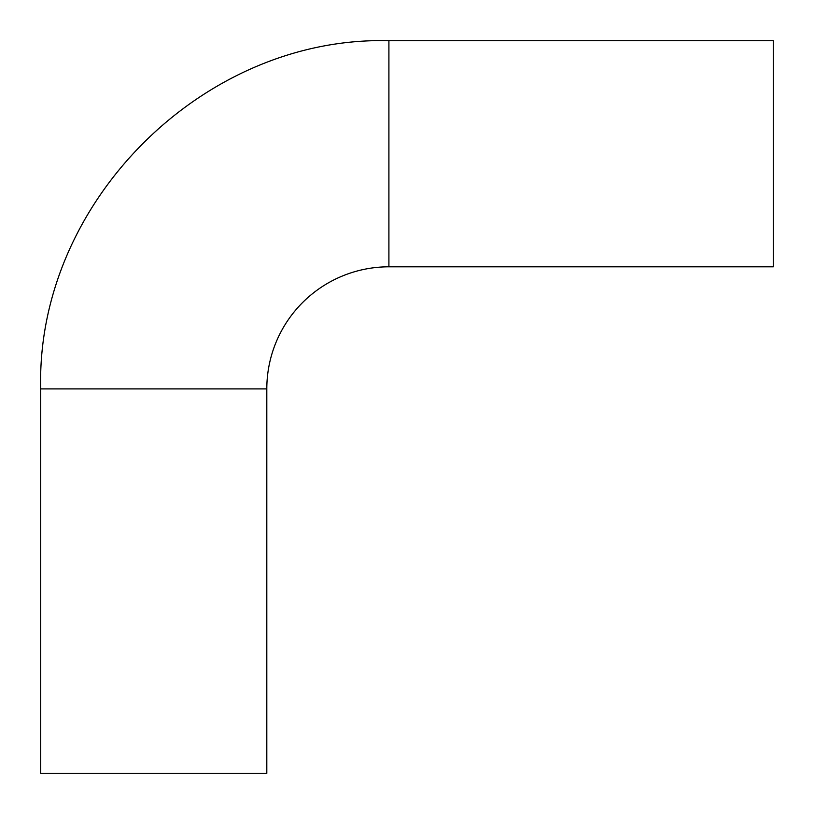 <?xml version="1.0" encoding="UTF-8"?>
<svg xmlns="http://www.w3.org/2000/svg" width="814" height="814" viewBox="0 0 814 814"><rect width="100%" height="100%" fill="white"/><g stroke="black" fill="none" stroke-linecap="round" stroke-linejoin="round"><path stroke-width="1.22" d="M388.909 266.809L388.909 40.7L773.3 40.7L773.3 266.809L388.909 266.809A122.1 122.1 0 0 0 266.809 388.909L266.809 773.3L40.7 773.3L40.7 388.909L266.809 388.909M388.909 40.7C202.859 35.897 35.908 202.818 40.7 388.909"/></g></svg>
